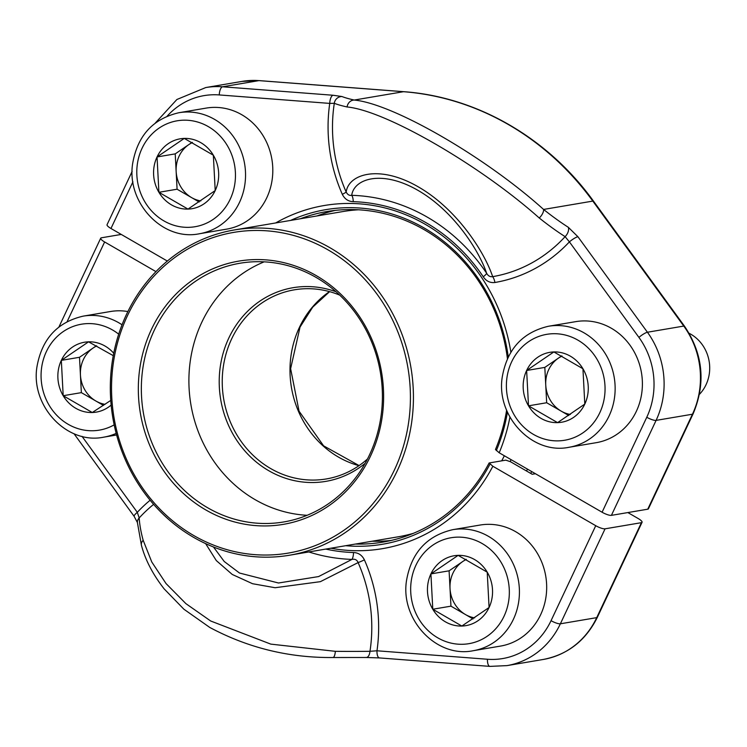 <?xml version="1.0" encoding="UTF-8"?>
<svg xmlns="http://www.w3.org/2000/svg" width="747" height="747" viewBox="0 0 747 747"><rect width="100%" height="100%" fill="white"/><g stroke="black" fill="none" stroke-linecap="round" stroke-linejoin="round"><path stroke-width="1.12" d="M369.541 454.802A131.201 120.22 -99.6 0 0 358.299 317.092A131.201 120.22 -99.6 0 0 239.955 263.243A131.201 120.22 -99.6 0 0 143.349 412.689A131.201 120.22 -99.6 0 0 283.804 521.948A131.201 120.22 -99.6 0 0 369.541 454.802M307.129 515.29A131.201 120.22 80.4 0 1 190.905 404.631A131.201 120.22 80.4 0 1 264.177 261.842M394.453 469.872A162.65 149.045 -99.6 0 0 252.421 230.524A162.65 149.045 -99.6 0 0 136.038 477.856A162.65 149.045 -99.6 0 0 394.453 469.872M370.521 456.053A133.498 122.331 80.4 0 1 158.429 462.598A133.498 122.331 80.4 0 1 253.952 259.611A133.498 122.331 80.4 0 1 370.521 456.053M397.245 470.806A164.956 151.155 80.4 0 1 289.444 555.236A164.956 151.155 80.4 0 1 112.844 417.853A164.956 151.155 80.4 0 1 234.306 229.964A164.956 151.155 80.4 0 1 383.108 297.661A164.956 151.155 80.4 0 1 397.245 470.806M526.523 471.002A191.045 175.059 -99.6 0 0 527.485 469.125M531.705 471.572A194.874 178.57 80.4 0 1 530.734 473.43M339.717 295.121A95.905 87.875 -99.6 0 0 294.318 289.827A95.905 87.875 -99.6 0 0 223.698 399.066A95.905 87.875 -99.6 0 0 326.364 478.939A95.905 87.875 -99.6 0 0 367.487 458.985M365.134 463.336A98.202 89.985 80.4 0 1 220.71 399.58A98.202 89.985 80.4 0 1 336.066 291.788M213.343 155.208A35.436 32.476 80.4 0 1 215.211 190.56A35.436 32.476 80.4 0 1 187.992 209.095A35.436 32.476 80.4 0 1 158.906 192.296A35.436 32.476 80.4 0 1 157.047 156.954A35.436 32.476 80.4 0 1 184.266 138.41A35.436 32.476 80.4 0 1 213.343 155.208L215.211 190.56L187.992 209.095L158.906 192.296L157.047 156.954L184.266 138.41L213.343 155.208M178.897 112.722L206.163 108.1A61.375 56.24 80.4 0 1 261.525 133.293A61.375 56.24 80.4 0 1 266.791 197.722A61.375 56.24 80.4 0 1 226.677 229.133L199.412 233.755C162.734 241.421 126.383 202.773 132.63 163.724C137.457 135.795 152.883 118.792 178.897 112.722A61.375 56.24 80.4 0 1 234.269 137.915A61.375 56.24 80.4 0 1 239.526 202.344A61.375 56.24 80.4 0 1 199.412 233.755M200.775 200.934A30.692 28.125 80.4 0 1 191.624 197.619L177.086 189.215L175.218 153.873L192.11 142.36M199.188 201.989L191.624 197.619A30.692 28.125 -99.6 0 1 176.152 171.539A30.692 28.125 -99.6 0 1 179.112 156.123A30.692 28.125 -99.6 0 1 188.832 144.601A30.692 28.125 -99.6 0 1 192.437 142.537M157.047 156.954L175.218 153.873M158.906 192.296L177.086 189.215M509.93 417.097A174.023 159.456 80.4 0 1 499.192 452.785L495.466 449.498A167.645 153.611 -99.6 0 0 506.625 410.178M507.437 358.681A167.645 153.611 -99.6 0 0 326.859 211.55A167.645 153.611 -99.6 0 0 300.303 218.778M316.961 215.958A167.645 153.611 80.4 0 1 335.226 210.393M341.977 96.531A175.629 15.668 2.2 0 0 354.227 100.051C393.239 103.712 485.457 157.038 543.573 209.44A175.629 61.824 49.8 0 0 568.346 227.321A7.675 4.725 122.7 0 1 565.106 236.65L569.401 241.869A7.675 1.466 144 0 1 577.907 236.715L647.425 332.238A81.712 74.877 80.4 0 1 656.099 420.384L692.45 414.221A7.675 1.858 25.2 0 0 693.095 413.847L648.405 508.819A7.675 1.858 -154.8 0 1 647.752 509.193L611.41 515.355A7.675 1.858 -154.8 0 1 602.082 512.227L646.771 417.256A74.037 67.846 -99.6 0 0 638.909 337.383L569.401 241.869A153.443 140.604 80.4 0 1 494.916 282.497A7.675 3.072 -99.7 0 0 492.665 276.651C490.135 277.053 488.127 275.923 486.633 273.262C479.088 250.703 453.868 210.999 417.928 190.336C382.016 169.578 353.994 178.57 351.706 195.312A7.675 3.025 -88.3 0 1 353.219 201.662C348.307 201.485 344.675 199.038 342.313 194.323A153.443 140.604 80.4 0 1 329.735 103.403L334.301 103.301A147.308 134.983 -99.6 0 0 346.169 192.007C348.644 173.808 379.616 164.433 418.301 186.871C457.071 209.095 484.57 252.159 492.665 276.651A147.308 134.983 -99.6 0 0 565.106 236.65A183.258 64.513 -130.2 0 1 539.25 217.993C480.144 165.255 385.527 110.537 347.084 106.97A183.258 16.35 -177.8 0 1 334.301 103.301A7.675 7.414 111.9 0 1 341.977 96.531L333.05 95.252A7.675 2.997 -85.6 0 0 329.735 103.403L219.254 94.934A74.037 67.846 -99.6 0 0 167.16 116.149M132.919 181.829L110.967 228.489L167.337 261.058M499.192 452.785L602.082 512.227M494.916 282.497C490.097 283.048 486.204 281.152 483.244 276.782A7.675 1.345 -33.7 0 0 486.633 273.262A182.52 167.244 80.4 0 0 351.706 195.312C349.381 195.77 347.532 194.668 346.169 192.007A7.675 0.822 -23.9 0 1 342.313 194.323M638.909 337.383A7.675 1.466 144 0 1 647.425 332.238L683.776 326.075L592.819 201.092A280.041 256.613 -99.6 0 0 403.473 91.704L354.227 100.051A7.675 6.872 102.6 0 0 347.084 106.97M242.14 81.386L205.789 87.548A81.712 74.877 80.4 0 1 222.578 86.783L258.929 80.62A81.712 74.877 -99.6 0 0 242.14 81.386L259.218 80.611L403.772 91.685C476.988 96.905 547.962 137.943 593.548 201.223A7.675 1.466 144 0 0 592.819 201.092L543.573 209.44A7.675 3.511 128.6 0 1 539.25 217.993M110.967 228.489A7.675 1.858 -154.8 0 1 107.054 224.707L132.144 171.399M355.432 544.049A167.645 153.611 -99.6 0 0 382.884 542.117A167.645 153.611 -99.6 0 0 489.126 462.972L505.794 460.152L510.453 461.711L532.2 474.27L535.44 473.729M391.167 540.454A167.645 153.611 80.4 0 1 372.099 541.23M137.392 522.498A7.675 6.49 -3.6 0 1 139.185 517.951A183.258 64.513 49.8 0 0 143.172 540.305L151.781 561.996L166.03 583.547L185.91 603.651L210.682 621L270.797 644.119L335.338 651.328A183.258 16.35 2.2 0 0 369.98 651.3A147.308 134.983 -99.6 0 0 358.112 562.594A7.675 0.822 156.1 0 0 364.396 559.858A153.443 140.604 80.4 0 1 376.983 650.786L487.455 659.256A74.037 67.846 -99.6 0 0 551.053 620.673L595.742 525.701A7.675 1.858 25.2 0 0 605.07 528.82L641.421 522.667A7.675 1.858 25.2 0 0 642.065 522.293A7.675 1.858 25.2 0 0 638.153 518.511L627.853 512.563M121.257 234.437L101.359 237.807A7.675 1.858 25.2 0 0 100.714 238.181A7.675 1.858 25.2 0 0 104.627 241.963L67.155 321.602M595.742 525.701L492.852 466.259A174.023 159.456 80.4 0 1 330.846 548.214M155.955 271.619L104.627 241.963M213.474 546.991L224.231 561.501L239.507 573.033L278.5 583.005L318.595 576.572L351.996 559.391C354.993 558.812 357.038 559.886 358.112 562.594L320.398 581.661L275.12 587.73L252.561 583.715L232.261 574.462L216.303 560.577L205.621 543.601M379.392 657.92A7.675 2.997 94.4 0 1 376.983 650.786L369.98 651.3A7.675 3.8 -90.7 0 1 366.366 657.491L332.957 657.519A7.675 2.362 -89.5 0 0 335.338 651.328M308.838 551.949A182.52 167.244 80.4 0 0 351.996 559.391A7.675 3.025 91.7 0 0 353.49 552.528C358.401 552.705 362.034 555.152 364.396 559.858M365.946 657.453A7.675 3.8 -90.7 0 0 366.338 657.491L379.42 657.92L489.892 666.389L506.98 665.614L543.321 659.452A81.712 74.877 -99.6 0 0 596.722 617.638L641.421 522.667M332.742 657.481A7.675 2.362 -89.5 0 0 332.957 657.519C289.117 657.939 248.041 647.91 209.748 627.433L183.883 609.207L164.163 588.897C152.976 574.602 145.413 560.129 141.472 545.478L137.401 522.536L134.133 516.317A7.675 1.466 -36 0 1 137.308 512.321A153.443 140.604 80.4 0 1 150.128 500.238M141.463 545.441A7.675 5.724 -15.3 0 1 143.172 540.305M153.63 504.365A147.308 134.983 -99.6 0 0 139.185 517.951L137.308 512.321L82.021 436.351M489.126 462.972L492.852 466.259M582.94 368.747A35.436 32.476 80.4 0 1 584.798 404.09A35.436 32.476 80.4 0 1 557.579 422.634A35.436 32.476 80.4 0 1 528.502 405.826A35.436 32.476 80.4 0 1 526.635 370.484A35.436 32.476 80.4 0 1 553.863 351.94A35.436 32.476 80.4 0 1 582.94 368.747L584.798 404.09L557.579 422.634L528.502 405.826L526.635 370.484L553.863 351.94L582.94 368.747M548.494 326.252L575.76 321.64A61.375 56.24 80.4 0 1 631.122 346.823A61.375 56.24 80.4 0 1 636.379 411.252A61.375 56.24 80.4 0 1 596.265 442.672L569.009 447.285C532.331 454.96 495.98 416.303 502.217 377.254C507.045 349.325 522.47 332.331 548.494 326.252A61.375 56.24 80.4 0 1 603.856 351.445A61.375 56.24 80.4 0 1 609.122 415.874A61.375 56.24 80.4 0 1 569.009 447.285M699.481 394.285A37.331 34.213 -99.6 0 0 706.046 384.705A37.331 34.213 -99.6 0 0 689.145 333.311M570.372 414.464A30.692 28.125 80.4 0 1 561.221 411.149L546.673 402.745L544.815 367.403L561.707 355.899M568.784 415.519L561.221 411.149A30.692 28.125 -99.6 0 1 545.749 385.078A30.692 28.125 -99.6 0 1 548.709 369.653A30.692 28.125 -99.6 0 1 558.42 358.13A30.692 28.125 -99.6 0 1 562.033 356.067M526.635 370.484L544.815 367.403M528.502 405.826L546.673 402.745M111.144 405.061A35.436 32.476 80.4 0 1 92.273 412.512A35.436 32.476 80.4 0 1 63.187 395.714A35.436 32.476 80.4 0 1 61.329 360.371A35.436 32.476 80.4 0 1 88.548 341.827A35.436 32.476 80.4 0 1 113.731 353.247M116.187 433.381A61.375 56.24 80.4 0 1 103.693 437.172C67.015 444.838 30.664 406.191 36.902 367.141C41.729 339.213 57.155 322.209 83.178 316.14L110.444 311.518A61.375 56.24 80.4 0 1 127.877 311.546M110.761 400.42L92.273 412.512L63.187 395.714L61.329 360.371L88.548 341.827L113.264 355.665M105.056 404.342A30.692 28.125 80.4 0 1 95.905 401.036L81.358 392.633L79.499 357.29L96.391 345.777M103.469 405.397L95.905 401.036A30.692 28.125 -99.6 0 1 80.433 374.957A30.692 28.125 -99.6 0 1 83.393 359.54A30.692 28.125 -99.6 0 1 93.104 348.018A30.692 28.125 -99.6 0 1 96.718 345.954M61.329 360.371L79.499 357.29M63.187 395.714L81.358 392.633M487.221 572.165A35.436 32.476 80.4 0 1 489.08 607.507A35.436 32.476 80.4 0 1 461.861 626.042A35.436 32.476 80.4 0 1 432.784 609.244A35.436 32.476 80.4 0 1 430.916 573.901A35.436 32.476 80.4 0 1 458.135 555.357A35.436 32.476 80.4 0 1 487.221 572.165L489.08 607.507L461.861 626.042L432.784 609.244L430.916 573.901L458.135 555.357L487.221 572.165M452.775 529.67L480.032 525.057A61.375 56.24 80.4 0 1 535.403 550.24A61.375 56.24 80.4 0 1 540.66 614.669A61.375 56.24 80.4 0 1 500.546 646.08L473.29 650.702C436.612 658.368 400.261 619.721 406.499 580.671C411.326 552.743 426.752 535.748 452.775 529.67A61.375 56.24 80.4 0 1 508.137 554.862A61.375 56.24 80.4 0 1 513.404 619.291A61.375 56.24 80.4 0 1 473.29 650.702M474.644 617.881A30.692 28.125 80.4 0 1 465.493 614.566L450.955 606.162L449.096 570.82L465.988 559.316M473.056 618.936L465.493 614.566A30.692 28.125 -99.6 0 1 450.021 588.496A30.692 28.125 -99.6 0 1 452.99 573.07A30.692 28.125 -99.6 0 1 462.701 561.548A30.692 28.125 -99.6 0 1 466.315 559.484M430.916 573.901L449.096 570.82M432.784 609.244L450.955 606.162M358.467 209.795A164.956 151.155 -99.6 0 0 343.05 211.532L234.306 229.964M289.444 555.236L398.188 536.804A164.956 151.155 -99.6 0 0 413.306 533.358M501.704 460.843A164.956 151.155 -99.6 0 0 504.346 455.763M511.107 459.666A171.091 156.777 80.4 0 1 510.108 461.599M358.971 465.67A95.905 87.875 80.4 0 1 299.398 327.429A95.905 87.875 80.4 0 1 329.474 291.61M230.197 199.216A53.709 49.209 -99.6 0 0 183.304 120.192A53.709 49.209 -99.6 0 0 144.871 201.858A53.709 49.209 -99.6 0 0 230.197 199.216M403.772 91.685A7.675 2.997 94.4 0 0 403.473 91.704L258.929 80.62A7.675 2.997 94.4 0 1 259.218 80.611M219.254 94.934A7.675 2.997 -85.6 0 1 222.578 86.783L333.05 95.252M577.907 236.715L568.346 227.321M647.752 509.193L692.45 414.221A81.712 74.877 -99.6 0 0 683.776 326.075A7.675 1.466 144 0 1 684.495 326.196C703.132 354.041 705.999 383.258 693.095 413.847M646.771 417.256A7.675 1.858 -154.8 0 0 656.099 420.384L611.41 515.355M275.708 222.942A174.023 159.456 80.4 0 1 510.864 352.229M483.244 276.782A175.89 161.175 -99.6 0 0 353.219 201.662M496.335 450.609A169.681 155.479 -99.6 0 0 507.437 412.092M508.268 356.935A169.681 155.479 -99.6 0 0 290.583 220.421M605.07 528.82L560.381 623.792L596.722 617.638A7.675 1.858 -154.8 0 0 597.376 617.265C585.769 640.581 567.757 654.643 543.321 659.452M551.053 620.673A7.675 1.858 25.2 0 0 560.381 623.792A81.712 74.877 80.4 0 1 506.98 665.614M325.757 549.082A175.89 161.175 -99.6 0 0 353.49 552.528M487.455 659.256A7.675 2.997 94.4 0 0 489.892 666.389M345.712 545.702A169.681 155.479 -99.6 0 0 490.004 464.074M599.794 412.746A53.709 49.209 -99.6 0 0 552.901 333.722A53.709 49.209 -99.6 0 0 514.468 415.388A53.709 49.209 -99.6 0 0 599.794 412.746M118.698 334.17A53.709 49.209 -99.6 0 0 54.746 339.026A53.709 49.209 -99.6 0 0 51.282 408.581A53.709 49.209 -99.6 0 0 114.179 424.856M83.178 316.14A61.375 56.24 80.4 0 1 122.041 324.796M504.076 616.163A53.709 49.209 -99.6 0 0 457.173 537.14A53.709 49.209 -99.6 0 0 418.75 618.805A53.709 49.209 -99.6 0 0 504.076 616.163M329.614 291.657L312.694 307.166L300.042 327.055L290.62 368.663L299.052 411.177L323.591 445.828L359.092 465.586M205.789 87.548L176.88 99.5L155.264 123.078M593.548 201.223L684.495 326.196M74.018 433.718L134.133 516.317M100.714 238.181L58.938 326.971M642.065 522.293L597.376 617.265M103.693 437.172L116.616 434.978"/></g></svg>

